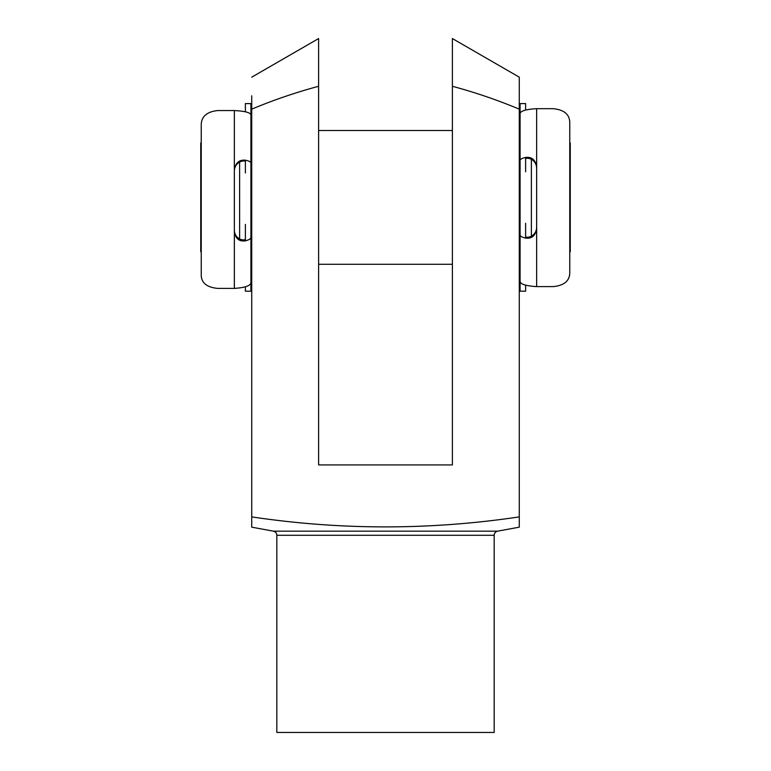 <?xml version="1.0" encoding="UTF-8"?>
<svg xmlns="http://www.w3.org/2000/svg" width="771" height="771" viewBox="0 0 771 771"><rect width="100%" height="100%" fill="white"/><g stroke="black" fill="none" stroke-linecap="round" stroke-linejoin="round"><path stroke-width="1.16" d="M519.268 130.511L520.097 130.511L520.097 114.195C519.712 111.207 525.224 109.366 536.655 108.672L553.202 108.672C563.852 109.742 569.364 114.195 569.759 122.02L569.759 273.377C569.335 281.164 563.813 285.578 553.202 286.61L536.655 286.61C525.253 285.896 519.731 283.998 520.097 280.923L520.097 291.197L525.62 291.197L525.62 285.231M520.097 280.923L520.097 235.02C520.174 236.234 522.015 237.266 525.62 238.104C531.788 238.865 535.46 235.724 536.655 228.708L536.655 166.873C535.469 159.857 531.797 156.706 525.62 157.419C522.025 158.228 520.184 159.231 520.097 160.416L520.097 171.817M520.097 223.272L520.097 235.02M525.62 223.272L525.62 236.398C526.073 237.555 527.904 237.555 531.132 236.398C534.669 234.355 536.51 231.339 536.655 227.339M536.655 168.203C536.52 164.213 534.679 161.187 531.132 159.125C527.904 157.959 526.063 157.949 525.62 159.077L525.62 171.817M520.097 160.416L520.097 103.593L525.62 103.593L525.62 110.002M273.397 531.171L497.603 531.171L519.268 527.162L519.268 516.898C430.035 530.217 340.859 530.217 251.731 516.898L251.731 527.162L273.397 531.171A4.183 4.183 0 0 1 276.818 535.286L276.818 732.45L494.182 732.45L494.182 535.286L276.818 535.286M497.603 531.171A4.183 4.183 0 0 0 494.182 535.286M452.384 43.504L452.384 38.55L519.268 77.167L519.268 109.154C497.497 100.047 475.196 92.424 452.384 86.285L452.384 77.11M519.268 524.232L519.268 77.167M251.731 95.826L251.731 516.898M452.384 38.55L452.384 464.923L318.616 464.923L318.616 86.285C295.775 92.433 273.483 100.057 251.731 109.154M318.616 86.285L318.616 38.55L318.616 86.285M251.731 77.167L318.616 38.55L318.616 51.011M318.616 56.196L318.616 70.672M245.38 111.737L245.38 103.593L250.903 103.593L250.903 282.09C251.288 285.501 245.776 287.602 234.345 288.402L234.345 231.676C235.531 238.644 239.203 241.709 245.38 240.851C248.975 239.926 250.816 238.788 250.903 237.42L250.903 224.39M234.345 288.402L217.798 288.402C207.148 287.4 201.636 283.13 201.241 275.604L201.241 124.314C201.665 116.248 207.187 111.66 217.798 110.552L234.345 110.552C245.747 111.169 251.269 112.797 250.903 115.448L250.903 162.864C250.826 161.814 248.985 160.927 245.38 160.204C239.212 159.587 235.541 162.816 234.345 169.88L234.345 231.676M250.903 172.955L250.903 162.864M245.38 172.955L245.38 161.669C244.927 160.638 243.096 160.705 239.868 161.891C236.331 163.963 234.49 167.018 234.345 171.046M234.345 230.163C234.48 234.105 236.321 237.102 239.868 239.126C243.096 240.263 244.937 240.205 245.38 238.962L245.38 224.39M250.903 237.42L250.903 291.197L245.38 291.197L245.38 286.879M201.241 252.242L200.739 251.731L200.739 143.049L201.241 142.548M569.759 142.548L570.261 143.049L570.261 251.731L569.759 252.242M531.383 159.26L531.383 236.263M250.903 264.28L251.731 264.28M318.616 264.28L452.384 264.28M519.268 264.28L520.097 264.28L520.097 130.511M250.903 130.511L251.731 130.511M318.616 130.511L452.384 130.511M239.617 162.026L239.617 238.991M525.62 238.104L525.62 236.398M525.62 159.077L525.62 157.419M536.655 108.672L536.655 166.873M536.655 228.708L536.655 286.61M245.38 160.204L245.38 161.669M245.38 238.962L245.38 240.851M234.345 169.88L234.345 110.552"/></g></svg>

